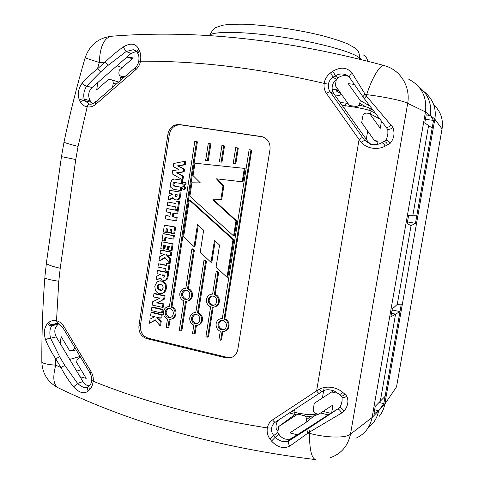 <?xml version="1.0" encoding="UTF-8"?>
<svg xmlns="http://www.w3.org/2000/svg" width="484" height="484" viewBox="0 0 484 484"><rect width="100%" height="100%" fill="white"/><g stroke="black" fill="none" stroke-linecap="round" stroke-linejoin="round"><path stroke-width="0.73" d="M407.48 221.95L415.466 223.324L411.061 225.647L407.183 223.644L408.581 215.67L412.798 215.725L428.588 125.58L424.783 122.942L426.204 114.817L430.355 115.47L426.18 114.938L430.355 115.47L433.531 120.395L425.412 119.336M378.192 411.079L373.92 414.008L375.263 406.312L380.315 401.188L395.561 314.14L390.897 316.857L392.27 309.022L397.273 304.382L401.278 304.146L385.101 396.336L399.978 311.569L395.561 314.14L391.52 313.293L395.561 314.14L380.315 401.188L385.101 396.336L383.818 403.632L378.639 410.771C377.248 417.825 373.787 423.439 368.245 427.62C373.787 423.439 377.248 417.825 378.639 410.771L372.105 417.51L425.472 111.907L407.685 103.358L350.507 434.124C347.905 446.103 341.117 453.968 330.149 457.725M308.586 428.352L337.79 408.962C339.211 409.373 340.464 410.753 341.553 413.088L309.657 432.006L308.695 428.231L306.796 429.52L307.86 433.162L289.976 445.958C283.818 449.134 277.665 447.512 271.524 441.081L270.054 439.121C267.573 435.763 266.672 432.037 267.349 427.935L271.591 428.062C271.064 430.439 271.784 432.926 273.75 435.527L275.202 437.306C278.881 440.694 282.656 442.122 286.54 441.571L288.767 440.942C288.016 442.576 288.422 444.251 289.976 445.958M138.188 54.135L137.807 53.428L139.428 50.62C140.765 53.609 141.116 57.13 140.469 61.196C198.059 60.845 259.285 68.244 324.153 83.387C323.657 87.132 324.437 90.508 326.488 93.497L359.08 139.477C360.858 138.188 362.074 137.577 362.716 137.631L364.634 140.318L361.258 142.205L359.08 139.477L316.603 390.903L272.559 419.876C269.776 421.776 268.039 424.462 267.349 427.935C203.873 417.94 145.823 402.385 93.194 381.265C92.698 385.052 91.428 387.932 89.395 389.916L88.233 391.036C84.089 394.266 79.207 392.881 73.586 386.891C68.982 381.156 64.759 374.713 60.923 367.556L64.795 365.414L59.611 356.708L55.739 358.825C51.437 352.261 48.091 346.036 45.702 340.149C43.445 333.113 44.105 327.511 47.68 323.336L48.896 322.314C50.874 320.723 53.409 320.214 56.507 320.801L57.681 323.518C58.322 323.13 59.992 324.437 62.69 327.45L63.761 326.258C62 323.421 59.671 321.624 56.785 320.868M151.075 312.452L152.043 312.228L162.237 314.612L161.729 317.897L160.779 318.139L161.287 314.842L151.075 312.452L150.572 315.762L154.85 316.705L150.076 319.107L149.447 323.258L155.352 319.87L159.708 325.448L160.325 321.406L156.677 317.183L160.779 318.139M151.861 312.682L152.823 312.452M152.678 312.9L153.64 312.676M153.972 313.233L154.934 313.009M159.254 314.455L160.204 314.225M160.083 314.63L161.033 314.4M161.287 314.842L162.237 314.612M160.325 321.406L161.275 321.164L160.658 325.194L159.708 325.448M158.129 317.522L161.275 321.164M149.447 323.258L155.521 320.081M162.122 309.669L163.072 309.451L162.557 312.791L161.608 313.015L162.122 309.669L151.861 307.261L151.359 310.565L161.608 313.015M151.861 307.261L152.829 307.05L163.072 309.451M153.743 307.757L154.705 307.54M155.618 308.217L156.574 307.999M157.772 308.707L158.728 308.496M158.655 308.931L159.611 308.713M160.198 309.282L161.148 309.064M161.602 300.298L163.665 299.221L164.161 295.96L153.93 293.673L154.892 293.492L165.104 295.778L164.608 299.027L157.554 302.675L163.888 303.892L163.392 307.159L162.442 307.37L162.945 304.097L156.598 302.875L162.551 300.098M155.237 294.024L156.199 293.849M162.406 295.621L163.35 295.434M163.283 295.797L164.227 295.615M164.161 295.96L165.104 295.778M163.665 299.221L164.608 299.027M163.162 299.457L164.106 299.263M158.304 302.095L159.26 301.895M156.883 302.76L157.838 302.56M156.598 302.875L157.554 302.675M162.945 304.097L163.888 303.892M153.93 293.673L153.428 296.964L159.859 298.12L152.69 301.732L152.188 305.035L162.442 307.37M212.059 296.069C207.999 299.136 208.187 302.125 212.615 305.041L214.025 305.108M212.615 305.047L211.768 305.259L212.93 305.344C217.764 305.241 218.018 296.94 213.208 296.135M211.768 305.259C206.995 304.146 207.243 296.359 212.083 296.063L213.208 296.129M207.636 337.173L212.355 307.255L213.135 307.249C216.039 306.838 217.83 305.089 218.508 302.016C218.804 298.477 217.425 295.978 214.364 294.52L217.764 272.988L216.191 271.512L212.621 294.133L211.998 294.133C209.028 294.502 207.194 296.25 206.505 299.378C206.208 302.899 207.576 305.392 210.619 306.856L205.9 336.767L207.636 337.173L208.489 336.888L213.172 307.243M214.521 306.965C217.141 306.354 218.75 304.636 219.337 301.81C219.633 298.277 218.26 295.784 215.211 294.332L214.364 294.52M212.651 293.963L211.532 294.175M216.191 271.512L217.026 271.385L218.599 272.849L217.764 272.988M218.599 272.849L215.211 294.332M194.967 314.479C191.289 317.716 191.585 320.656 195.851 323.318L197.369 323.379M194.967 323.572C190.285 322.725 190.466 314.618 195.179 314.455L196.383 314.539C201.108 315.338 200.848 323.506 196.244 323.663L194.967 323.578L195.851 323.318M194.223 334.008L195.548 325.569L196.492 325.55C199.263 325.091 200.963 323.385 201.598 320.42C201.895 316.911 200.533 314.425 197.52 312.954L205.561 261.578L204 260.132L195.802 312.555L194.998 312.561C192.166 312.985 190.424 314.703 189.776 317.71C189.486 321.201 190.835 323.681 193.83 325.157L192.511 333.609L194.223 334.008L195.106 333.73L196.389 325.563M197.92 325.206C200.394 324.564 201.913 322.882 202.469 320.172C202.76 316.675 201.404 314.189 198.398 312.724L197.52 312.954M194.998 312.561L194.52 312.622M204 260.132L204.865 260.029L206.426 261.475L205.561 261.578M206.426 261.475L198.398 312.724M158.522 285.336L157.566 285.499L158.595 284.471L159.551 284.314L158.522 285.336L158.099 286.607L157.143 286.776L157.687 289.039L158.643 288.869L158.105 286.613M161.553 290.243L158.643 288.869M158.595 284.471L160.827 284.411L162.715 285.645L163.187 287.847L162.104 289.91L160.767 290.412L157.687 289.039M157.566 285.499L157.143 286.776M161.735 281.222L159.72 280.926L156.961 281.918L154.777 286.141L155.406 290.563L157.542 292.959L159.478 293.637L161.456 293.667L163.943 292.282L165.619 288.512L165.123 284.253L161.735 281.216L163.271 281.349L166.066 284.096L166.556 288.343L164.887 292.1L162.122 293.54M162.322 281.5L163.271 281.349M163.943 292.282L164.887 292.1M159.581 280.932L162.678 281.071M185.426 290.219C181.373 293.225 181.524 296.19 185.886 299.124L187.09 299.197M185.886 299.124L184.985 299.318L186.062 299.402C190.823 299.366 191.119 291.084 186.388 290.297M184.985 299.318C180.296 298.223 180.574 290.473 185.336 290.225L186.388 290.291M180.968 330.887L185.566 301.29L186.237 301.29C189.117 300.909 190.896 299.179 191.567 296.099C191.858 292.596 190.502 290.128 187.52 288.7L193.473 250.349L191.924 248.897L185.814 288.319L185.281 288.313C182.335 288.658 180.52 290.388 179.836 293.522C179.552 297.001 180.889 299.463 183.859 300.903L179.274 330.487L180.968 330.887L181.875 330.614L186.437 301.272M187.514 301.048C190.2 300.522 191.846 298.809 192.457 295.906C192.741 292.415 191.398 289.958 188.415 288.524L187.52 288.7M185.838 288.174L184.973 288.337M191.924 248.897L192.813 248.824L194.362 250.27L193.473 250.349M194.362 250.27L188.415 288.524M164.409 277.017L163.61 275.015M163.556 275.444L162.612 275.577L162.709 274.821L164.959 275.299L164.493 276.945L163.525 277.181L164.348 277.054M162.654 275.208L163.598 275.075M163.525 277.181L164.185 276.927M163.241 277.072L162.612 275.577M166.919 278.04L167.809 272.728L157.439 270.616L156.973 273.666L160.537 274.374L156.568 276.267L155.987 280.048L160.706 277.913L161.517 279.413L162.563 280.133L164.221 280.442L165.619 280.061L166.926 278.046L167.863 277.901L168.747 272.601L167.809 272.728M166.448 279.147L167.391 279.002L167.863 277.901M165.619 280.061L166.556 279.915L167.385 279.002M166.556 279.915L165.54 280.272M155.987 280.048L160.785 278.167M157.439 270.616L158.395 270.489L167.966 272.486L167.028 272.613M165.534 272.329L166.472 272.202M167.966 272.486L168.747 272.601M166.738 263.157L170.09 263.544L168.874 271.482L167.936 271.609L169.158 263.659L166.738 263.157L166.375 265.534L158.462 263.798L157.972 267.047L165.903 268.711L165.54 271.107L167.936 271.609M169.158 263.659L170.09 263.544M158.462 263.798L166.423 265.238M159.448 264.034L160.398 263.925M160.44 264.294L161.39 264.179M160.561 250.089L171.808 252.128L171.3 255.455L170.368 255.546L170.876 252.212L160.561 250.089L160.053 253.441L164.372 254.275L159.551 256.829L158.915 261.027L164.887 257.446L169.279 262.945L169.908 258.855L166.224 254.699L170.368 255.546M161.353 250.301L162.303 250.222M162.182 250.5L163.132 250.422M163.489 250.797L164.433 250.718M168.825 251.88L169.763 251.795M169.666 252.031L170.598 251.952M170.876 252.212L171.808 252.128M169.908 258.855L170.84 258.758L170.211 262.836L169.279 262.945M167.464 254.953L170.84 258.758M158.915 261.027L159.871 260.924L165.141 257.76M161.838 241.806L173.115 243.803L172.086 250.524L171.154 250.603L172.189 243.863L161.838 241.806L160.797 248.667L163.168 249.145L163.743 245.382L165.365 245.709L164.881 248.879L167.295 249.363L167.779 246.193L169.285 246.495L168.734 250.119L171.154 250.603M172.189 243.863L173.115 243.803M167.295 249.363L168.232 249.284L168.674 246.368M163.168 249.145L164.112 249.072L164.651 245.563M163.066 233.651L174.343 235.696L173.841 238.981L172.909 239.036L173.417 235.738L163.066 233.651L162.019 240.518L164.409 240.996L164.959 237.402L172.909 239.036M164.657 234.026L165.601 233.99M173.417 235.738L174.343 235.696M164.409 240.996L165.353 240.935L165.867 237.583M249.139 149.683L222.301 318.557L221.382 318.569C218.532 319.023 216.784 320.753 216.13 323.754C215.834 327.281 217.213 329.792 220.274 331.298L218.919 339.835L220.674 340.252L222.029 331.715L223.1 331.691C225.883 331.195 227.589 329.477 228.23 326.525C228.527 322.979 227.141 320.456 224.056 318.962L250.948 149.955L249.139 149.683M224.649 331.28C227.044 330.554 228.508 328.884 229.041 326.258C229.337 322.719 227.952 320.208 224.878 318.72L251.716 150.125L250.948 149.955M224.878 318.72L224.056 318.962M220.674 340.252L221.497 339.95L222.809 331.715M222.338 318.315L220.734 318.672M194.054 246.616L197.478 224.576L203.649 230.257L200.207 252.327L211.006 262.322L214.472 240.27L219.554 245.085L216.082 267.101L227.032 277.29L233.004 239.665L233.808 239.61L190.176 200.134L189.28 200.092L183.611 236.851L194.054 246.616L194.943 246.544L198.24 225.284M233.004 239.665L189.28 200.092M227.032 277.29L227.849 277.144L233.808 239.61M211.006 262.322L211.859 262.213L215.198 240.959M165.709 232.471L166.284 228.702L167.912 229.017L167.428 232.193L169.842 232.665L170.332 229.483L171.844 229.773L171.288 233.409L173.714 233.881L174.754 227.117L164.379 225.133L163.332 232.011L166.653 232.441L167.192 228.878M164.379 225.133L175.674 227.093L174.639 233.839L173.714 233.881M174.754 227.117L175.674 227.093M169.842 232.665L170.779 232.629L171.233 229.652M166.871 212.01L170.465 212.657L169.908 216.33L165.837 215.537L165.328 218.865L175.728 220.837L176.243 217.485L172.334 216.784L172.891 213.105L176.793 213.88L177.307 210.534L166.883 208.568L166.369 211.95L166.871 212.01M166.883 208.568L178.227 210.552L177.713 213.892L176.793 213.88M167.579 208.749L168.517 208.767M168.244 208.906L169.182 208.925M169.14 209.082L170.072 209.106M176.049 210.34L176.969 210.358M177.307 210.534L178.227 210.552M172.334 216.784L177.162 217.485L176.648 220.831L175.728 220.837M173.798 213.275L173.26 216.79M173.653 217.05L174.579 217.05M174.996 217.298L175.922 217.298M175.601 217.383L176.527 217.383M176.243 217.485L177.162 217.485M165.837 215.537L169.932 216.173M167.077 215.803L168.015 215.81M168.48 216.082L169.418 216.088M169.86 202.457L167.863 202.016L167.367 205.301L175.377 206.765L175.008 209.179L177.428 209.626L178.663 201.58L176.224 201.138L175.855 203.546L169.86 202.457L175.873 203.419M176.224 201.138L179.582 201.616L178.348 209.645L177.428 209.626M178.663 201.58L179.582 201.616M167.863 202.016L170.798 202.493M168.856 202.227L169.793 202.264M177.852 191.773L169.654 190.333L169.188 193.431L172.794 194.017L168.771 196.068L168.184 199.91L172.963 197.587L173.78 199.063L174.839 199.759L177.822 200.019L176.212 200.019M180.163 192.094L181.077 192.154L180.496 195.845L180.175 197.539L179.268 197.49L180.163 192.094L179.37 192.003M180.284 192.063L181.077 192.154M176.902 199.977L177.937 199.577L179.268 197.49M178.784 198.621L179.697 198.67L180.181 197.539M177.937 199.577L178.856 199.62L179.691 198.67M178.856 199.62L177.822 200.019M168.184 199.91L169.122 199.952L173.115 198.01M169.654 190.333L178.771 191.833M237.511 147.904L238.303 148.08L235.853 163.598L233.252 163.277L235.055 163.465L237.511 147.904L235.72 147.632L233.252 163.277M235.055 163.465L235.853 163.598M223.687 145.799L224.516 145.974L221.974 162.176L219.367 161.862L221.146 162.043L223.687 145.799L221.92 145.527L219.367 161.862M221.146 162.043L221.974 162.176M210.026 143.712L210.879 143.893L208.259 160.773L205.639 160.452L207.4 160.634L210.026 143.712L208.277 143.445L205.639 160.452M207.4 160.634L208.259 160.773M180.81 162.092L173.762 163.471L173.278 166.647L179.032 169.66L172.679 170.677L172.195 173.865L182.057 179.516L182.571 176.164L176.557 172.824L183.254 171.699L183.648 169.116L177.531 165.861L184.325 164.596L184.84 161.269L180.81 162.092M184.84 161.269L185.741 161.402L185.233 164.723L178.451 165.982L184.555 169.231L184.162 171.814L177.483 172.933L183.478 176.267L182.97 179.606L182.057 179.516M184.325 164.596L185.233 164.723M182.601 164.917L183.509 165.044M180.889 165.256L181.802 165.383M180.369 165.371L181.282 165.498M178.548 165.746L179.467 165.867M178.039 165.812L178.953 165.933M177.531 165.861L178.451 165.982M183.648 169.116L184.555 169.231M183.254 171.699L184.162 171.814M176.557 172.824L177.483 172.933M182.571 176.164L183.478 176.267M184.15 182.25L184.083 182.238C182.256 182.982 182.123 183.968 183.69 185.209L183.757 185.221C185.584 184.471 185.717 183.484 184.15 182.25L184.864 182.317M184.598 185.287L184.664 185.293C186.485 184.555 186.618 183.563 185.051 182.335M170.507 183.267L170.816 187.356L173.248 189.183L180.344 190.508L180.847 187.248L174.482 186.14L173.127 185.372L172.891 183.884L173.411 182.825L174.549 182.45L181.439 183.563L181.942 180.266L174.591 179.038L171.953 179.8L170.507 183.267M175.069 179.092L182.855 180.357L182.347 183.648L181.439 183.563M181.942 180.266L182.855 180.357M175.438 182.535L173.816 183.962L174.058 185.451L175.408 186.219L181.754 187.32L181.258 190.575L180.344 190.508M180.847 187.248L181.754 187.32M183.509 186.419L183.436 186.413C181.615 187.157 181.488 188.143 183.055 189.377L183.127 189.389C184.942 188.639 185.069 187.653 183.509 186.419L184.192 186.479M183.962 189.444L184.035 189.456C185.85 188.712 185.977 187.725 184.416 186.497M242.194 181.79L216.396 178.82L223.003 185.929L220.837 199.723L212.833 199.807L235.974 220.982L233.597 235.932L189.873 196.25L191.942 182.801L200.376 182.916L193.055 175.577L194.967 163.199L245.116 168.456L242.98 181.875L242.194 181.79L244.329 168.335M223.003 185.929L223.832 186.007L221.672 199.765L213.68 199.85L236.773 220.97L234.401 235.883L233.597 235.932M217.243 178.917L223.832 186.007M220.837 199.723L221.672 199.765M212.833 199.807L213.68 199.85M235.974 220.982L236.773 220.97M194.798 141.388L169.388 306.578L168.686 306.578C165.879 306.971 164.149 308.671 163.507 311.69C163.223 315.138 164.548 317.589 167.476 319.041L166.187 327.396L167.863 327.795L169.152 319.44L169.987 319.434C172.734 319.004 174.428 317.31 175.063 314.34C175.347 310.867 174.016 308.411 171.07 306.965L196.522 141.649L194.798 141.388M171.306 319.137C173.853 318.575 175.408 316.893 175.982 314.104C176.267 310.643 174.936 308.193 172.001 306.753L197.405 141.836L196.522 141.649M172.001 306.753L171.07 306.965M167.863 327.795L168.801 327.529L170.047 319.428M169.418 306.384L168.359 306.608M221.442 329.695C216.687 328.836 216.82 320.711 221.593 320.481L222.894 320.565C227.692 321.376 227.48 329.556 222.815 329.786L221.436 329.701L222.265 329.423L224.019 329.447M175.819 196.74L174.893 195.161L174.996 194.393L177.271 194.792L176.799 196.468L175.819 196.74M168.583 317.468C163.973 316.639 164.203 308.55 168.843 308.447L169.957 308.538C174.506 309.615 174.379 317.171 169.787 317.54L168.583 317.48L170.658 317.304M221.248 320.529C217.612 323.832 217.951 326.797 222.265 329.423M175.529 196.643L176.4 196.686M176.43 196.679L175.819 195.215L174.893 195.161M175.819 195.215L175.904 194.55M174.936 194.78L175.861 194.834M168.741 308.459C165.056 311.629 165.31 314.552 169.515 317.232M270.005 149.393C270.495 142.78 267.785 138.527 261.88 136.627L179.419 124.539C173.351 124.334 169.527 127.473 167.948 133.971L138.926 325.883C138.533 332.363 141.171 336.616 146.846 338.655L225.81 357.833L229.664 357.991C234.105 357.029 236.821 354.173 237.826 349.424L270.005 149.393M262.915 136.911L180.798 124.878C174.742 124.666 170.931 127.8 169.358 134.268L140.414 325.502C140.021 331.957 142.653 336.199 148.31 338.225L227.038 357.319L230.88 357.476L232.435 357.083M46.361 263.314C47.68 264.808 52.296 266.454 60.216 268.245L58.788 281.24L56.507 320.801L57.632 323.5M60.216 268.245L75.764 159.532L78.081 146.404L87.187 106.855C90.29 107.339 93.146 106.492 95.753 104.314L135.804 69.702C138.297 67.482 139.852 64.65 140.469 61.196L138.781 61.159M319.464 389.239L316.603 390.903C317.831 392.657 318.787 393.419 319.458 393.196L322.066 391.483C321.515 391.635 320.644 390.89 319.464 389.239C326.676 385.155 337.626 387.509 342.866 392.494C341.48 394.024 340.161 394.545 338.915 394.049M136.651 51.292L131.091 53.428L92.057 87.543C88.33 91.488 87.701 95.862 90.175 100.654L84.21 99.178L84.954 100.751L89.262 104.096C88.282 104.175 87.592 105.095 87.187 106.855C84.047 106.214 81.76 104.623 80.326 102.076L79.467 100.454C77.289 94.338 78.275 88.451 82.413 82.8C86.352 78.354 91.367 73.701 97.453 68.849L100.684 71.856L108.265 65.201L105.04 62.17C110.866 56.513 116.916 51.461 123.184 47.008C130.498 42.689 135.653 43.318 138.654 48.884L139.428 50.62M349.466 77.398L345.794 74.687L343.446 74.106C340.899 73.647 338.122 74.246 335.116 75.897C334.934 74.724 334.135 73.187 332.714 71.287C340.942 66.52 347.47 67.246 352.298 73.447L365.075 94.186L362.891 96.661M364.313 98.73L362.976 96.873M364.222 98.524L366.412 96.056L392.851 127.328C394.992 133.33 394.073 138.69 390.086 143.415L385.107 146.132C378.204 150.076 366.818 149.005 361.258 142.205M80.731 357.494L79.17 357.634L77.004 359.987L76.641 362.456L86.176 378.373L80.041 376.733L82.939 381.592C84.512 384.096 86.606 385.542 89.225 385.929M58.679 323.869L58.05 324.359C54.462 327.801 53.863 331.988 56.247 336.906L60.167 343.477L61.159 336.598L69.363 350.295L72.394 350.912L74.584 348.547L74.736 347.506M126.82 57.16L133.275 57.935L119.288 70.113L118.907 72.721C118.78 74.482 119.445 75.625 120.897 76.157L124.237 77.192M116.269 84.083L113.195 83.157C113.317 81.391 112.651 80.247 111.193 79.727L108.652 79.376L96.721 89.77L97.756 82.558M379.341 118.774L369.582 113.474L366.757 113.105C364.67 113.05 363.345 114.055 362.788 116.13L361.687 122.652L374.477 140.602L378.058 141.11L377.484 144.45M348.746 76.484L348.087 76.2C344.602 75.002 341.311 75.546 338.201 77.833L336.374 79.273L335.309 85.644L349.502 105.56L355.813 106.371C357.888 106.426 359.207 105.409 359.763 103.334L360.247 100.454L369.534 105.863M270.054 439.121L273.75 435.527L277.762 432.484L278.984 434.402C282.021 438.583 285.838 440.089 290.436 438.915L297.236 434.844L289.874 432.871L306.015 422.429L306.475 419.713C306.614 417.68 305.725 416.313 303.819 415.617L305.622 414.231M335.303 391.52L335.085 392.808L331.655 391.961L314.273 403.311L313.233 409.488C313.087 411.527 313.977 412.9 315.901 413.596L318.593 414.292L333.01 404.957L331.697 412.64L337.784 408.95M383.51 141.721L383.903 141.51C385.512 141.552 386.746 142.677 387.593 144.885M390.086 143.415C389.112 141.346 387.708 140.281 385.875 140.227L385.276 140.614M381.313 142.986L381.61 142.865C382.965 142.889 384.133 143.978 385.107 146.132M340.724 395.755C342.103 396.311 343.465 395.767 344.808 394.133L346.689 395.936C348.928 400.885 348.05 405.979 344.057 411.237L341.559 413.082M342.866 392.494L344.808 394.133M341.553 396.686L342.097 397.304C343.779 397.939 345.31 397.485 346.689 395.942M341.686 402.797L341.952 401.448M339.714 407.431C341.159 407.673 342.605 408.944 344.057 411.237M337.741 408.962L338.697 408.133M387.26 128.835L387.581 129.27C389.33 129.651 391.084 129.004 392.851 127.328M391.011 124.957C389.33 126.856 387.72 127.637 386.184 127.304L385.948 127.002M387.563 135.472L387.726 134.504M336.211 80.223L333.924 81.953C331.522 86.067 331.528 90.036 333.948 93.86L367.876 141.594L371.04 144.456M80.326 102.076C81.808 100.678 83.351 100.242 84.954 100.751L91.228 102.293L92.517 103.848M56.253 323.336L52.907 324.637L51.806 325.678C49.719 328.781 49.314 332.968 50.578 338.243C48.654 338.189 47.033 338.824 45.702 340.149M278.536 420.045C276.267 422.599 275.541 425.666 276.358 429.26L277.973 431.19M64.795 365.414L77.609 383.419C80.864 386.353 83.629 387.769 85.886 387.672L87.804 387.146M59.611 356.708L50.578 338.243L56.247 336.906M60.167 343.477L80.041 376.733M355.873 438.232C364.627 434.275 370.036 427.378 372.093 417.553M306.904 429.387L289.051 440.694L292.336 438.002M308.695 428.231L337.657 409.016M297.236 434.844L331.697 412.64M367.876 141.594L364.634 140.318L370.762 144.389M430.355 115.47C431.885 103.515 428.037 93.975 418.811 86.842C428.037 93.975 431.885 103.515 430.355 115.47L434.868 118.991L384.81 404.086L396.541 386.849L442.049 128.919C443.447 119.342 440.688 111.338 433.779 104.901M408.786 79.267L408.768 79.255C421.552 86.037 427.118 96.915 425.466 111.901M386.692 66.381C401.224 71.202 410.523 87.435 407.685 103.358C404.479 101.059 384.786 96.836 366.654 94.646C372.377 76.865 380.835 63.374 384.484 65.636L386.704 66.387M381.416 121.411L380.236 128.345L369.582 113.474M338.201 77.833L335.116 75.897L333.077 77.246C330.457 78.959 328.902 81.288 328.418 84.234L324.153 83.387C324.921 79.055 327.075 75.534 330.602 72.83L332.714 71.287M108.265 65.201L126.149 51.54L123.184 47.008M79.467 100.454C80.931 99.002 82.516 98.573 84.21 99.172C83.157 94.731 83.98 90.363 86.666 86.049L100.684 71.856M113.195 83.157L112.597 87.265M91.228 102.293L90.175 100.654M94.87 102.584L95.082 101.126L96.37 101.307M277.762 432.484L278.754 426.513L295.071 414.449M320.608 412.979L328.164 414.915M80.072 357.688L80.991 357.93M411.061 225.647L397.273 304.382M374.658 409.785L378.639 410.771L374.658 409.785M298.888 413.263L297.817 414.062L303.819 415.617M297.817 414.062L278.754 426.513M331.655 391.961L333.343 390.679M354.215 84.385L348.22 83.665L360.247 100.454M374.477 140.602L377.901 142.012M338.449 90.048L332.193 89.28M124.824 76.684L121.2 76.218M359.545 59.066L359.806 57.36L359.521 59.06M95.015 101.592L95.814 101.791M306.015 422.429L314.213 415.853M135.411 50.312L133.257 49.707L126.149 51.54L131.091 53.428M325.103 390.14L322.066 391.483M359.806 57.36L359.273 57.717C359.793 53.107 358.136 49.737 354.3 47.614L347.536 43.838C341.002 41.098 331.945 38.212 320.372 35.175C296.087 29.312 264.821 24.92 243.609 24.2C233.79 24.139 226.766 24.496 222.543 25.271L216.154 27.413C214.678 27.521 212.555 30.044 209.778 34.969L208.967 35.695M88.415 386.686L89.637 385.663M41.824 360.84L41.83 362.153C43.239 363.581 47.88 364.591 55.745 365.184L55.739 358.825L60.923 367.556L55.745 365.184C52.544 377.115 53.325 384.641 58.092 387.769C132.737 423.784 218.701 447.748 315.985 459.661C311.714 458.886 309.536 450.108 309.433 433.325L307.86 433.162L309.657 432.006L309.433 433.325C326.567 438.002 346.296 438.28 350.507 434.124L372.105 417.517M58.788 281.24C50.868 280.109 46.21 278.953 44.812 277.78C42.689 305.882 41.697 334.008 41.83 362.153C42.501 373.817 47.922 382.354 58.092 387.769L58.528 387.974M48.896 322.314C49.888 324.141 51.231 324.915 52.907 324.637L57.892 323.59M88.881 386.299L89.395 389.916M87.658 387.339L87.32 389.227L88.233 391.036M82.939 381.592L77.609 383.419L73.586 386.891M278.984 434.402L275.202 437.306L271.524 441.081M336.374 79.273L333.077 77.246L330.602 72.83M137.335 52.514L136.954 51.721L138.654 48.884M349.757 77.785L349.424 77.246C349.43 75.77 350.386 74.506 352.298 73.447M111.967 36.209L111.151 36.27C103.878 38.2 99.934 46.942 99.311 62.496L105.04 62.17L97.453 68.849L99.311 62.496L85.123 57.905M92.057 87.543L86.666 86.049C84.724 85.807 83.308 84.724 82.413 82.8M58.05 324.359L51.806 325.678C50.021 326.004 48.648 325.224 47.68 323.336M415.466 223.324L416.791 215.773L412.798 215.725L428.588 125.58L432.182 128.078L433.531 120.395M378.639 410.771L384.81 404.079M391.931 310.934L393.298 310.184L399.978 311.569M434.868 118.991C436.52 107.986 432.871 98.833 423.923 91.524M379.063 402.464L383.818 403.632M384.774 404.285C383.891 408.926 381.985 412.997 379.069 416.488M340.161 93.261L339.816 95.306C341.553 94.622 341.105 93.587 338.473 92.208L336.326 90.986L339.133 91.004M339.816 95.306L335.503 96.044M336.326 90.986L336.519 89.812M330.626 413.33L323.058 411.4M337.384 89.915L337.245 90.774M432.182 128.078L416.791 215.773M340.016 102.396L347.978 103.419M358.856 105.203C364.113 106.244 367.423 107.127 368.79 107.853L372.656 110.056M291.519 411.527L293.988 412.168L294.351 414.268L296.656 414.818M304.896 416.101C310.952 416.573 314.921 416.137 316.808 414.794L317.879 414.104M294.351 414.268L289.323 412.967M375.1 113.292L371.071 111.03C367.017 109.317 358.396 107.545 345.207 105.712L342.085 105.312M120.401 77.906L120.722 77.398L124.007 77.392M294.411 409.633L293.988 412.168C303.583 414.473 311.327 415.06 317.22 413.935M160.67 314.727L161.62 314.497M162.503 309.337L161.553 309.554M160.966 309.439L161.916 309.222M159.157 301.629L160.113 301.429M157.155 302.657L158.111 302.458M218.508 302.016L219.337 301.81M201.598 320.42L202.469 320.172M159.908 290.333L160.857 290.158M165.123 284.253L166.066 284.096M165.619 288.512L166.556 288.343M162.152 280.92L161.202 281.071M191.567 296.099L192.457 295.906M167.518 274.543L168.456 274.404M167.24 276.37L168.178 276.231M166.236 272.462L167.174 272.335M163.411 264.929L164.354 264.815M170.253 252.116L171.185 252.037M163.846 233.839L164.79 233.796M228.224 326.525L229.041 326.258M170.991 209.409L171.923 209.427M176.666 210.437L177.586 210.455M166.46 215.67L167.403 215.676M172.861 203.02L173.786 203.056M178.566 191.882L179.485 191.942M179.867 193.933L180.78 193.987M179.582 195.79L180.496 195.845M174.815 179.068L175.74 179.159M172.891 183.884L173.816 183.962M173.127 185.372L174.058 185.451M174.482 186.14L175.408 186.219M175.063 314.34L175.982 314.104M261.197 136.506L262.316 136.809M179.419 124.539L180.798 124.878M167.948 133.971L169.358 134.268M138.926 325.883L140.414 325.502M146.846 338.655L148.31 338.225M227.038 357.319L225.81 357.833M91.694 380.327L93.194 381.265C93.575 377.974 92.928 374.882 91.252 372.002L63.761 326.258M62.757 327.565L90.109 373.11L91.252 372.002M95.336 102.203L95.753 104.314M135.254 67.651L95.148 102.366C93.164 103.891 91.216 104.465 89.304 104.102L88.729 103.975M136.954 51.752L137.807 53.428C138.835 54.692 139.168 57.251 138.799 61.093C138.267 63.9 137.039 66.133 135.096 67.79L135.804 69.702M362.716 137.631L330.167 91.803C329.459 91.639 328.231 92.208 326.488 93.497M333.948 93.86L330.167 91.803C328.63 89.564 328.049 87.041 328.418 84.234M271.591 428.062C272.111 425.466 273.412 423.458 275.499 422.042C274.737 422.326 273.756 421.606 272.559 419.876M275.499 422.042L319.458 393.196M90.157 373.194L91.524 376.685L91.67 380.515C91.621 382.632 90.689 384.562 88.874 386.311M366.412 96.056L365.075 94.186L366.654 94.646L366.412 96.056M74.584 348.547L75.25 348.371M359.763 103.334L365.892 106.813M310.825 416.258L306.475 419.713M429.961 115.41L425.472 111.913M76.69 371.119L81.01 369.752M132.271 58.806L128.302 57.336M359.273 57.717C352.086 51.752 319.156 42.634 282.729 37.129C246.289 31.593 215.271 30.982 209.778 34.969L209.657 35.737M80.096 356.436L69.708 359.437M116.959 65.776L122.21 67.572M361.639 59.586L359.715 58.062M367.701 61.129C367.12 58.171 365.523 56.023 362.921 54.692M64.057 141.873L63.985 142.236C65.407 142.986 70.107 144.371 78.081 146.404M75.764 159.532L61.468 156.653M46.512 262.147L44.885 276.812M441.971 129.367L442.049 128.919L434.838 119.185M396.759 385.615L396.541 386.849M346.369 103.207L345.207 105.712L344.668 108.942M368.79 107.853L371.071 111.03L370.562 114.012M367.677 131.055L366.267 139.332M324.183 387.472L323.705 390.292M323.645 390.642L322.398 398.005M308.586 428.364L288.773 440.93M213.777 305.132L212.93 305.344M212.645 293.994L211.998 294.133M196.244 323.663L197.127 323.409M160.767 290.412L161.414 290.297M160.67 280.774L159.72 280.926M186.957 299.209L186.062 299.402M185.832 288.21L185.281 288.313M163.767 277.181L164.215 277.114M222.21 318.327L221.382 318.569M184.991 182.323L184.083 182.238M184.664 185.293L183.757 185.221M175.517 179.128L174.591 179.038M184.343 186.485L183.436 186.413M184.035 189.456L183.127 189.389M169.418 306.414L168.686 306.578M222.815 329.786L223.638 329.513M262.83 136.887L261.88 136.627M230.88 357.476L229.664 357.991M79.17 357.634L80.568 357.228M76.163 349.884L73.03 350.737M120.897 76.157L124.2 77.216M118.659 82.014L111.423 79.799M381.567 142.822L385.706 140.281M338.854 394.061L341.952 397.189M339.75 407.431C341.268 404.83 342.043 402.5 342.079 400.456L342.097 397.304M337.802 408.944L339.647 407.407M387.466 129.198L386.184 127.31M385.887 140.227C385.688 141.068 387.394 137.16 387.666 134.915C388.047 134.147 387.847 128.756 387.617 129.288M86.303 387.648L87.846 387.097M287.405 441.39L290.436 438.915M367.707 61.129L367.58 60.53M345.812 74.693L348.087 76.2M46.349 263.308L61.438 156.828L63.985 142.242C69.829 114.127 76.877 86.007 85.13 57.88C89.443 45.266 98.119 38.061 111.151 36.27C194.985 29.415 286.098 39.204 384.484 65.636M55.624 323.354L57.505 323.5M87.634 387.375L85.886 387.678M288.748 440.966L286.54 441.577M381.58 142.84C380.708 143.149 381.652 143.318 376.594 144.625C372.511 144.819 370.357 144.68 370.133 144.208M324.558 390.286C327.093 389.378 330.348 389.632 334.317 391.054L338.885 394.061M364.21 98.542L386.19 127.292M136.954 51.721L133.766 49.773M344.16 74.221C346.937 75.062 348.692 76.073 349.424 77.246M362.873 96.691L349.418 77.277M120.468 77.458L119.965 80.888M121.962 76.496L120.722 77.398"/></g></svg>
